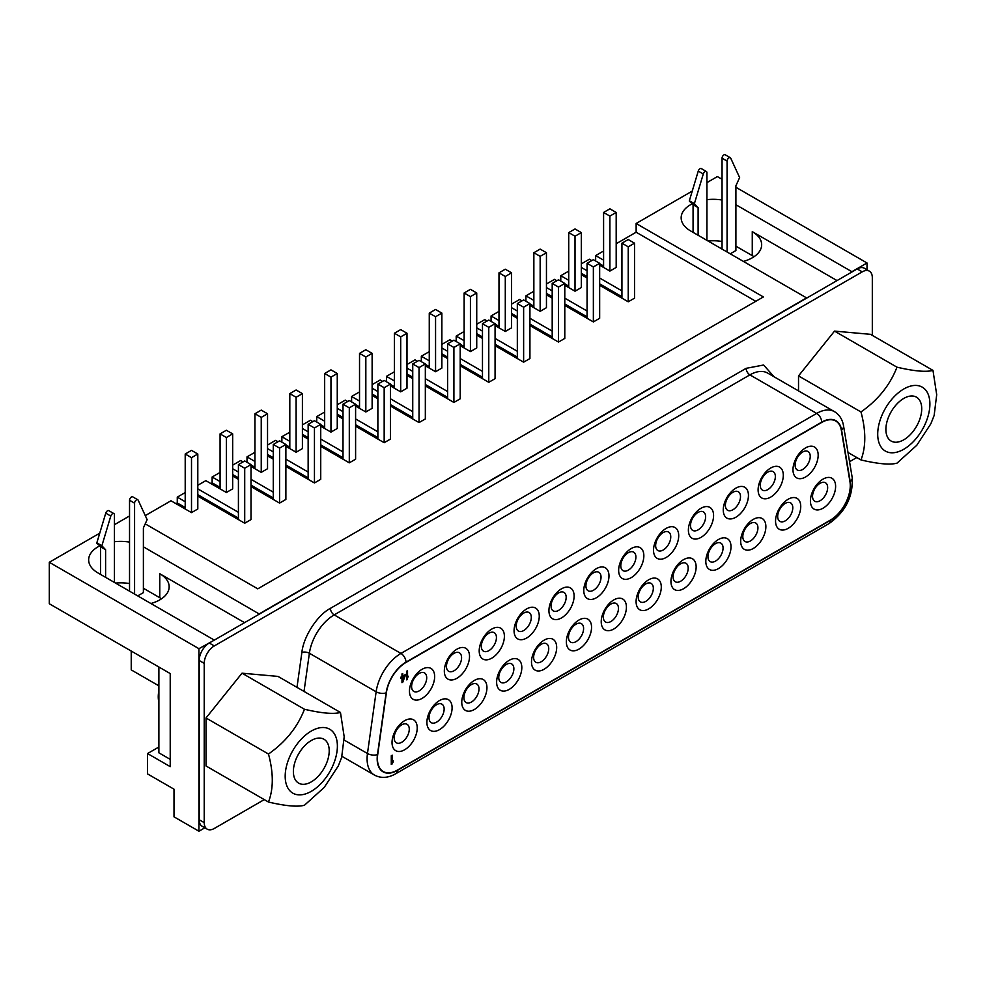 <?xml version="1.0" encoding="UTF-8"?>
<svg xmlns="http://www.w3.org/2000/svg" width="986" height="986" viewBox="0 0 986 986"><rect width="100%" height="100%" fill="white"/><g stroke="black" fill="none" stroke-linecap="round" stroke-linejoin="round"><path stroke-width="1.48" d="M903.805 439.793A25.34 14.63 120 0 0 920.357 417.472A25.34 14.63 120 0 0 916.462 397.161A25.34 14.63 120 0 0 903.805 398.418A25.34 14.63 120 0 0 887.252 420.751A25.34 14.63 120 0 0 891.134 441.05A25.34 14.63 120 0 0 903.805 439.793M896.977 463.161L896.977 463.161C890.087 465.035 878.082 463.962 860.975 459.944C866.053 446.781 866.053 430.783 860.975 411.951C878.045 399.983 890.038 385.058 896.977 367.174L896.977 367.174C914.047 371.18 926.039 372.252 932.978 370.391L936.7 394.72L934.149 415.463L930.858 423.77L916.77 445.302L896.977 463.161M903.805 449.246A36.913 21.31 -60 0 1 877.713 434.173A36.913 21.31 -60 0 1 903.805 388.977A36.913 21.31 -60 0 1 929.897 404.038A36.913 21.31 -60 0 1 903.805 449.246M311.293 781.873A25.34 14.63 120 0 0 327.845 759.553A25.34 14.63 120 0 0 323.963 739.241A25.34 14.63 120 0 0 311.293 740.498A25.34 14.63 120 0 0 294.74 762.831A25.34 14.63 120 0 0 298.622 783.13A25.34 14.63 120 0 0 311.293 781.873M304.464 805.242C297.575 807.115 285.57 806.043 268.475 802.037C273.553 788.862 273.553 772.864 268.475 754.031C285.533 742.076 297.525 727.15 304.464 709.254L304.464 709.254C321.535 713.26 333.527 714.332 340.466 712.471L344.188 736.788L341.637 757.519L338.334 765.875L324.246 787.395L304.464 805.242M311.293 731.057A36.913 21.31 120 0 0 285.188 776.265A36.913 21.31 120 0 0 311.293 791.327A36.913 21.31 120 0 0 337.385 746.131A36.913 21.31 120 0 0 311.293 731.057M129.536 591.169L129.536 500.259A2.675 1.541 -60 0 1 131.421 496.993A2.675 1.541 -60 0 1 132.765 496.858L137.793 499.766A2.675 1.541 -60 0 1 138.2 500.235L147.124 519.647L143.389 527.904L143.389 592.623L137.72 595.889M134.577 594.077L134.577 503.168A2.675 1.541 -60 0 1 136.462 499.902A2.675 1.541 -60 0 1 137.793 499.766M158.882 690.607A29.395 16.972 120 0 0 158.882 702.328M693.072 232.363L693.072 204.731L689.337 200.774L698.261 171.071A2.675 1.541 -60 0 1 699.998 168.729A2.675 1.541 -60 0 1 701.329 168.594L706.37 171.502A2.675 1.541 -60 0 1 706.925 172.723L706.925 240.362M698.113 235.272L698.113 207.639L694.378 203.683L703.289 173.98A2.675 1.541 -60 0 1 705.039 171.638A2.675 1.541 -60 0 1 706.37 171.502M805.574 447.89A17.81 10.279 -60 0 1 818.17 455.162A17.81 10.279 -60 0 1 805.574 476.977A17.81 10.279 -60 0 1 792.978 469.706A17.81 10.279 -60 0 1 805.574 447.89M802.666 469.484A10.686 6.175 120 0 0 809.654 460.068A10.686 6.175 120 0 0 808.015 451.502A10.686 6.175 120 0 0 802.666 452.032A10.686 6.175 120 0 0 795.69 461.448A10.686 6.175 120 0 0 797.329 470.014A10.686 6.175 120 0 0 802.666 469.484M770.707 468.017A17.81 10.279 -60 0 1 783.303 475.289A17.81 10.279 -60 0 1 770.707 497.104A17.81 10.279 -60 0 1 758.111 489.832A17.81 10.279 -60 0 1 770.707 468.017M767.798 489.611A10.686 6.175 120 0 0 774.786 480.194A10.686 6.175 120 0 0 773.147 471.628A10.686 6.175 120 0 0 767.798 472.158A10.686 6.175 120 0 0 760.822 481.575A10.686 6.175 120 0 0 762.461 490.141A10.686 6.175 120 0 0 767.798 489.611M735.852 488.144A17.81 10.279 -60 0 1 748.448 495.428A17.81 10.279 -60 0 1 735.852 517.243A17.81 10.279 -60 0 1 723.256 509.972A17.81 10.279 -60 0 1 735.852 488.144M732.943 509.737A10.686 6.175 120 0 0 739.919 500.321A10.686 6.175 120 0 0 738.28 491.755A10.686 6.175 120 0 0 732.943 492.285A10.686 6.175 120 0 0 725.955 501.701A10.686 6.175 120 0 0 727.594 510.267A10.686 6.175 120 0 0 732.943 509.737M700.984 508.283A17.81 10.279 -60 0 1 713.581 515.555A17.81 10.279 -60 0 1 700.984 537.37A17.81 10.279 -60 0 1 688.388 530.098A17.81 10.279 -60 0 1 700.984 508.283M698.076 529.876A10.686 6.175 120 0 0 705.052 520.448A10.686 6.175 120 0 0 703.412 511.894A10.686 6.175 120 0 0 698.076 512.412A10.686 6.175 120 0 0 691.087 521.84A10.686 6.175 120 0 0 692.727 530.406A10.686 6.175 120 0 0 698.076 529.876M666.117 528.41A17.81 10.279 -60 0 1 678.713 535.681A17.81 10.279 -60 0 1 666.117 557.497A17.81 10.279 -60 0 1 653.521 550.225A17.81 10.279 -60 0 1 666.117 528.41M663.208 550.003A10.686 6.175 120 0 0 670.184 540.587A10.686 6.175 120 0 0 668.557 532.021A10.686 6.175 120 0 0 663.208 532.551A10.686 6.175 120 0 0 656.22 541.967A10.686 6.175 120 0 0 657.859 550.533A10.686 6.175 120 0 0 663.208 550.003M631.25 548.536A17.81 10.279 -60 0 1 643.846 555.808A17.81 10.279 -60 0 1 631.25 577.623A17.81 10.279 -60 0 1 618.653 570.352A17.81 10.279 -60 0 1 631.25 548.536M628.341 570.13A10.686 6.175 120 0 0 635.329 560.714A10.686 6.175 120 0 0 633.69 552.148A10.686 6.175 120 0 0 628.341 552.678A10.686 6.175 120 0 0 621.365 562.094A10.686 6.175 120 0 0 623.004 570.66A10.686 6.175 120 0 0 628.341 570.13M596.382 568.663A17.81 10.279 -60 0 1 608.978 575.935A17.81 10.279 -60 0 1 596.382 597.75A17.81 10.279 -60 0 1 583.786 590.478A17.81 10.279 -60 0 1 596.382 568.663M593.473 590.257A10.686 6.175 120 0 0 600.462 580.84A10.686 6.175 120 0 0 598.822 572.274A10.686 6.175 120 0 0 593.473 572.804A10.686 6.175 120 0 0 586.497 582.221A10.686 6.175 120 0 0 588.137 590.787A10.686 6.175 120 0 0 593.473 590.257M561.527 588.802A17.81 10.279 -60 0 1 574.111 596.074A17.81 10.279 -60 0 1 561.527 617.889A17.81 10.279 -60 0 1 548.931 610.617A17.81 10.279 -60 0 1 561.527 588.802M558.606 610.383A10.686 6.175 120 0 0 565.594 600.967A10.686 6.175 120 0 0 563.955 592.401A10.686 6.175 120 0 0 558.606 592.931A10.686 6.175 120 0 0 551.63 602.347A10.686 6.175 120 0 0 553.269 610.913A10.686 6.175 120 0 0 558.606 610.383M526.66 608.929A17.81 10.279 -60 0 1 539.256 616.201A17.81 10.279 -60 0 1 526.66 638.016A17.81 10.279 -60 0 1 514.063 630.744A17.81 10.279 -60 0 1 526.66 608.929M523.751 630.522A10.686 6.175 120 0 0 530.727 621.094A10.686 6.175 120 0 0 529.088 612.54A10.686 6.175 120 0 0 523.751 613.058A10.686 6.175 120 0 0 516.763 622.486A10.686 6.175 120 0 0 518.402 631.052A10.686 6.175 120 0 0 523.751 630.522M491.792 629.056A17.81 10.279 -60 0 1 504.388 636.327A17.81 10.279 -60 0 1 491.792 658.143A17.81 10.279 -60 0 1 479.196 650.871A17.81 10.279 -60 0 1 491.792 629.056M488.883 650.649A10.686 6.175 120 0 0 495.859 641.233A10.686 6.175 120 0 0 494.22 632.667A10.686 6.175 120 0 0 488.883 633.197A10.686 6.175 120 0 0 481.895 642.613A10.686 6.175 120 0 0 483.534 651.179A10.686 6.175 120 0 0 488.883 650.649M456.925 649.182A17.81 10.279 -60 0 1 469.521 656.454A17.81 10.279 -60 0 1 456.925 678.269A17.81 10.279 -60 0 1 444.329 670.998A17.81 10.279 -60 0 1 456.925 649.182M454.016 670.776A10.686 6.175 120 0 0 461.004 661.36A10.686 6.175 120 0 0 459.365 652.794A10.686 6.175 120 0 0 454.016 653.324A10.686 6.175 120 0 0 447.04 662.74A10.686 6.175 120 0 0 448.667 671.306A10.686 6.175 120 0 0 454.016 670.776M422.057 669.309A17.81 10.279 -60 0 1 434.653 676.581A17.81 10.279 -60 0 1 422.057 698.396A17.81 10.279 -60 0 1 409.461 691.124A17.81 10.279 -60 0 1 422.057 669.309M419.149 690.903A10.686 6.175 120 0 0 426.137 681.486A10.686 6.175 120 0 0 424.498 672.92A10.686 6.175 120 0 0 419.149 673.45A10.686 6.175 120 0 0 412.173 682.867A10.686 6.175 120 0 0 413.812 691.433A10.686 6.175 120 0 0 419.149 690.903M823.014 479.134A17.81 10.279 -60 0 1 835.61 486.406A17.81 10.279 -60 0 1 823.014 508.221A17.81 10.279 -60 0 1 810.418 500.95A17.81 10.279 -60 0 1 823.014 479.134M820.105 500.728A10.686 6.175 120 0 0 827.081 491.311A10.686 6.175 120 0 0 825.442 482.746A10.686 6.175 120 0 0 820.105 483.276A10.686 6.175 120 0 0 813.117 492.692A10.686 6.175 120 0 0 814.756 501.258A10.686 6.175 120 0 0 820.105 500.728M788.147 499.261A17.81 10.279 -60 0 1 800.743 506.533A17.81 10.279 -60 0 1 788.147 528.348A17.81 10.279 -60 0 1 775.551 521.076A17.81 10.279 -60 0 1 788.147 499.261M785.238 520.855A10.686 6.175 120 0 0 792.214 511.438A10.686 6.175 120 0 0 790.575 502.872A10.686 6.175 120 0 0 785.238 503.402A10.686 6.175 120 0 0 778.25 512.819A10.686 6.175 120 0 0 779.889 521.384A10.686 6.175 120 0 0 785.238 520.855M753.279 519.388A17.81 10.279 -60 0 1 765.875 526.66A17.81 10.279 -60 0 1 753.279 548.475A17.81 10.279 -60 0 1 740.683 541.203A17.81 10.279 -60 0 1 753.279 519.388M750.371 540.981A10.686 6.175 120 0 0 757.359 531.565A10.686 6.175 120 0 0 755.72 522.999A10.686 6.175 120 0 0 750.371 523.529A10.686 6.175 120 0 0 743.382 532.945A10.686 6.175 120 0 0 745.022 541.511A10.686 6.175 120 0 0 750.371 540.981M718.412 539.527A17.81 10.279 -60 0 1 731.008 546.799A17.81 10.279 -60 0 1 718.412 568.614A17.81 10.279 -60 0 1 705.816 561.342A17.81 10.279 -60 0 1 718.412 539.527M715.503 561.108A10.686 6.175 120 0 0 722.491 551.692A10.686 6.175 120 0 0 720.852 543.126A10.686 6.175 120 0 0 715.503 543.656A10.686 6.175 120 0 0 708.527 553.072A10.686 6.175 120 0 0 710.167 561.638A10.686 6.175 120 0 0 715.503 561.108M683.544 559.654A17.81 10.279 -60 0 1 696.141 566.925A17.81 10.279 -60 0 1 683.544 588.741A17.81 10.279 -60 0 1 670.948 581.469A17.81 10.279 -60 0 1 683.544 559.654M680.636 581.247A10.686 6.175 120 0 0 687.624 571.818A10.686 6.175 120 0 0 685.985 563.265A10.686 6.175 120 0 0 680.636 563.782A10.686 6.175 120 0 0 673.66 573.211A10.686 6.175 120 0 0 675.299 581.777A10.686 6.175 120 0 0 680.636 581.247M648.689 579.78A17.81 10.279 -60 0 1 661.286 587.052A17.81 10.279 -60 0 1 648.689 608.867A17.81 10.279 -60 0 1 636.093 601.596A17.81 10.279 -60 0 1 648.689 579.78M645.781 601.374A10.686 6.175 120 0 0 652.757 591.957A10.686 6.175 120 0 0 651.117 583.392A10.686 6.175 120 0 0 645.781 583.922A10.686 6.175 120 0 0 638.792 593.338A10.686 6.175 120 0 0 640.432 601.904A10.686 6.175 120 0 0 645.781 601.374M613.822 599.907A17.81 10.279 -60 0 1 626.418 607.179A17.81 10.279 -60 0 1 613.822 628.994A17.81 10.279 -60 0 1 601.226 621.722A17.81 10.279 -60 0 1 613.822 599.907M610.913 621.5A10.686 6.175 120 0 0 617.889 612.084A10.686 6.175 120 0 0 616.25 603.518A10.686 6.175 120 0 0 610.913 604.048A10.686 6.175 120 0 0 603.925 613.465A10.686 6.175 120 0 0 605.564 622.03A10.686 6.175 120 0 0 610.913 621.5M578.955 620.034A17.81 10.279 -60 0 1 591.551 627.306A17.81 10.279 -60 0 1 578.955 649.121A17.81 10.279 -60 0 1 566.358 641.849A17.81 10.279 -60 0 1 578.955 620.034M576.046 641.627A10.686 6.175 120 0 0 583.022 632.211A10.686 6.175 120 0 0 581.383 623.645A10.686 6.175 120 0 0 576.046 624.175A10.686 6.175 120 0 0 569.058 633.591A10.686 6.175 120 0 0 570.697 642.157A10.686 6.175 120 0 0 576.046 641.627M544.087 640.173A17.81 10.279 -60 0 1 556.683 647.445A17.81 10.279 -60 0 1 544.087 669.26A17.81 10.279 -60 0 1 531.491 661.988A17.81 10.279 -60 0 1 544.087 640.173M541.178 661.754A10.686 6.175 120 0 0 548.167 652.338A10.686 6.175 120 0 0 546.527 643.772A10.686 6.175 120 0 0 541.178 644.302A10.686 6.175 120 0 0 534.202 653.718A10.686 6.175 120 0 0 535.842 662.284A10.686 6.175 120 0 0 541.178 661.754M509.22 660.3A17.81 10.279 -60 0 1 521.816 667.571A17.81 10.279 -60 0 1 509.22 689.387A17.81 10.279 -60 0 1 496.624 682.115A17.81 10.279 -60 0 1 509.22 660.3M506.311 681.893A10.686 6.175 120 0 0 513.299 672.464A10.686 6.175 120 0 0 511.66 663.911A10.686 6.175 120 0 0 506.311 664.441A10.686 6.175 120 0 0 499.335 673.857A10.686 6.175 120 0 0 500.974 682.423A10.686 6.175 120 0 0 506.311 681.893M474.352 680.426A17.81 10.279 -60 0 1 486.948 687.698A17.81 10.279 -60 0 1 474.352 709.513A17.81 10.279 -60 0 1 461.756 702.242A17.81 10.279 -60 0 1 474.352 680.426M471.444 702.02A10.686 6.175 120 0 0 478.432 692.603A10.686 6.175 120 0 0 476.793 684.037A10.686 6.175 120 0 0 471.444 684.567A10.686 6.175 120 0 0 464.468 693.984A10.686 6.175 120 0 0 466.107 702.55A10.686 6.175 120 0 0 471.444 702.02M439.497 700.553A17.81 10.279 -60 0 1 452.093 707.825A17.81 10.279 -60 0 1 439.497 729.64A17.81 10.279 -60 0 1 426.901 722.368A17.81 10.279 -60 0 1 439.497 700.553M436.588 722.146A10.686 6.175 120 0 0 443.564 712.73A10.686 6.175 120 0 0 441.925 704.164A10.686 6.175 120 0 0 436.588 704.694A10.686 6.175 120 0 0 429.6 714.11A10.686 6.175 120 0 0 431.239 722.676A10.686 6.175 120 0 0 436.588 722.146M404.63 720.68A17.81 10.279 -60 0 1 417.226 727.951A17.81 10.279 -60 0 1 404.63 749.779A17.81 10.279 -60 0 1 392.034 742.495A17.81 10.279 -60 0 1 404.63 720.68M401.721 742.273A10.686 6.175 120 0 0 408.697 732.857A10.686 6.175 120 0 0 407.058 724.291A10.686 6.175 120 0 0 401.721 724.821A10.686 6.175 120 0 0 394.733 734.237A10.686 6.175 120 0 0 396.372 742.803A10.686 6.175 120 0 0 401.721 742.273M100.56 574.444L100.56 546.811L96.838 542.855L105.748 513.151A2.675 1.541 -60 0 1 107.499 510.81A2.675 1.541 -60 0 1 108.83 510.674L113.871 513.583A2.675 1.541 -60 0 1 114.425 514.803L114.425 582.443M105.601 577.352L105.601 549.72L101.878 545.763L110.789 516.06A2.675 1.541 -60 0 1 112.527 513.718A2.675 1.541 -60 0 1 113.871 513.583M722.048 249.088L722.048 158.179A2.675 1.541 -60 0 1 723.934 154.913A2.675 1.541 -60 0 1 725.265 154.777L730.306 157.686A2.675 1.541 -60 0 1 730.712 158.154L739.623 177.566L735.901 185.812L735.901 250.543L730.232 253.809M727.076 251.997L727.076 161.088A2.675 1.541 -60 0 1 728.974 157.822A2.675 1.541 -60 0 1 730.306 157.686M860.975 459.944L847.997 452.463M798.524 390.9L798.524 375.9L860.975 411.951M798.524 375.9L834.526 331.111L896.977 367.174M834.526 331.111L870.515 334.328L932.978 370.391M268.475 754.031L206.012 717.981L206.012 765.974L268.475 802.037M206.012 717.981L242.014 673.192L304.464 709.254M242.014 673.192L278.015 676.408L340.466 712.471M100.56 546.811L105.601 549.72M402.744 677.197L402.744 680.734L404.876 675.965L402.744 677.197L401.77 676.642M401.98 680.365L402.744 680.734M404.876 675.965L403.915 675.41M391.282 755.732L392.218 755.19L392.218 762.437L393.167 760.588L393.167 762.067L391.282 764.458L391.282 755.732M391.282 761.882L392.218 762.437M391.282 763.374L392.218 763.916M406.774 671.158L407.526 670.726L407.526 677.961L408.278 676.223L406.774 679.884L406.774 671.158M406.774 677.53L407.526 677.961M406.774 679.009L407.526 679.453M402.744 682.213L401.98 682.645L401.98 677.641L400.723 678.368L400.723 677.246L401.98 676.519L401.98 673.919L402.744 673.487L402.744 676.088L405.764 674.338L402.744 682.213L401.98 681.782M401.019 677.086L401.98 677.641M401.98 675.657L402.744 676.088M404.802 674.892L405.764 675.459M830.36 520.115L397.321 770.14A28.15 16.244 -60 0 1 383.246 771.533A28.15 16.244 -60 0 1 377.724 754.475L386.389 692.751A28.15 16.244 -60 0 1 405.985 662.456L821.708 422.439A28.15 16.244 -60 0 1 835.771 421.047A28.15 16.244 -60 0 1 841.304 430.106L849.969 481.834A28.15 16.244 -60 0 1 830.36 520.115M405.985 662.161L821.708 422.144A28.495 16.454 -60 0 1 835.955 420.739A28.495 16.454 -60 0 1 841.551 429.921L850.215 481.636A28.495 16.454 -60 0 1 830.36 520.411L397.321 770.423A28.495 16.454 -60 0 1 383.073 771.841A28.495 16.454 -60 0 1 377.478 754.573L386.142 692.85A28.495 16.454 -60 0 1 405.985 662.161A7.124 4.117 -120 0 0 400.945 653.435L816.667 413.417A7.124 4.117 60 0 1 821.708 422.144M296.983 687.365L301.876 652.461C303.429 636.648 317.406 615.017 330.409 608.35L746.131 368.333L763.608 365.017L774.059 376.775M856.785 457.529L849.55 461.707M264.273 799.609L214.307 828.462A14.248 8.233 -60 0 1 207.183 829.164A14.248 8.233 -60 0 1 204.225 822.644L204.225 663.381A14.248 8.233 -60 0 1 214.307 645.929L862.232 271.853A14.248 8.233 -60 0 1 869.356 271.138A14.248 8.233 -60 0 1 872.314 277.67L872.314 335.363M869.356 271.138L864.315 268.229A14.248 8.233 120 0 0 857.191 268.944L209.266 643.02A14.248 8.233 120 0 0 199.184 660.472L199.184 819.736A14.248 8.233 120 0 0 202.142 826.256L207.183 829.164M628.23 301.79L628.23 246.82L634.528 243.185L634.528 298.154L628.23 301.79L621.932 298.154L621.932 243.185L628.23 246.82M593.362 321.929L593.362 266.947L599.661 263.311L599.661 318.293L593.362 321.929L587.064 318.293L587.064 263.311L593.362 266.947M558.495 342.056L558.495 287.074L564.793 283.438L564.793 338.42L558.495 342.056L552.197 338.42L552.197 283.438L558.495 287.074M523.628 362.182L523.628 307.201L529.926 303.565L529.926 358.547L523.628 362.182L517.33 358.547L517.33 303.565L523.628 307.201M488.773 382.309L488.773 327.327L495.071 323.691L495.071 378.673L488.773 382.309L482.474 378.673L482.474 323.691L488.773 327.327M453.905 402.436L453.905 347.466L460.203 343.831L460.203 398.8L453.905 402.436L447.607 398.8L447.607 343.831L453.905 347.466M419.038 422.575L419.038 367.593L425.336 363.957L425.336 418.939L419.038 422.575L412.74 418.939L412.74 363.957L419.038 367.593M384.17 442.702L384.17 387.72L390.468 384.084L390.468 439.066L384.17 442.702L377.872 439.066L377.872 384.084L384.17 387.72M349.303 462.828L349.303 407.847L355.601 404.211L355.601 459.193L349.303 462.828L343.005 459.193L343.005 404.211L349.303 407.847M314.448 482.955L314.448 427.973L320.733 424.337L320.733 479.319L314.448 482.955L308.15 479.319L308.15 424.337L314.448 427.973M279.58 503.082L279.58 448.112L285.878 444.476L285.878 499.446L279.58 503.082L273.282 499.446L273.282 444.476L279.58 448.112M244.713 523.221L244.713 468.239L251.011 464.603L251.011 519.585L244.713 523.221L238.415 519.585L238.415 464.603L244.713 468.239M754.019 256.717A32.07 18.512 0 0 0 752.269 255.633L735.901 246.18M161.507 598.798A32.07 18.512 0 0 0 159.769 597.713L143.389 588.26M244.54 622.659L159.769 573.716A32.07 18.512 180 0 1 169.161 586.806A32.07 18.512 180 0 1 150.907 603.506M837.04 280.579L752.269 231.636A32.07 18.512 180 0 1 761.66 244.725A32.07 18.512 180 0 1 743.419 261.426M621.932 243.185L628.23 239.549L634.528 243.185M587.064 263.311L593.362 259.675L599.661 263.311M552.197 283.438L558.495 279.802L564.793 283.438M517.33 303.565L523.628 299.929L529.926 303.565M482.474 323.691L488.773 320.056L495.071 323.691M447.607 343.831L453.905 340.195L460.203 343.831M412.74 363.957L419.038 360.321L425.336 363.957M377.872 384.084L384.17 380.448L390.468 384.084M343.005 404.211L349.303 400.575L355.601 404.211M308.15 424.337L314.448 420.702L320.733 424.337M273.282 444.476L279.58 440.841L285.878 444.476M238.415 464.603L244.713 460.967L251.011 464.603M616.188 212.458L609.89 216.094L609.89 271.076L616.188 267.44L616.188 212.458L609.89 208.822L603.592 212.458L603.592 267.44L599.661 265.172M191.506 512.621L191.506 457.652L197.804 454.016L197.804 508.986L191.506 512.621L185.208 508.986L185.208 454.016L191.506 457.652M226.373 492.495L226.373 437.525L232.671 433.889L232.671 488.859L226.373 492.495L220.075 488.859L220.075 433.889L226.373 437.525M261.241 472.368L261.241 417.386L267.539 413.75L267.539 468.732L261.241 472.368L254.943 468.732L254.943 413.75L261.241 417.386M296.108 452.241L296.108 397.259L302.406 393.624L302.406 448.605L296.108 452.241L289.81 448.605L289.81 393.624L296.108 397.259M330.963 432.115L330.963 377.133L337.261 373.497L337.261 428.479L330.963 432.115L324.665 428.479L324.665 373.497L330.963 377.133M365.831 411.975L365.831 357.006L372.129 353.37L372.129 408.34L365.831 411.975L359.533 408.34L359.533 353.37L365.831 357.006M400.698 391.849L400.698 336.879L406.996 333.243L406.996 388.213L400.698 391.849L394.4 388.213L394.4 333.243L400.698 336.879M435.565 371.722L435.565 316.74L441.864 313.104L441.864 368.086L435.565 371.722L429.267 368.086L429.267 313.104L435.565 316.74M470.433 351.595L470.433 296.613L476.731 292.978L476.731 347.959L470.433 351.595L464.135 347.959L464.135 292.978L470.433 296.613M505.288 331.469L505.288 276.487L511.586 272.851L511.586 327.833L505.288 331.469L498.99 327.833L498.99 272.851L505.288 276.487M540.155 311.329L540.155 256.36L546.454 252.724L546.454 307.694L540.155 311.329L533.857 307.694L533.857 252.724L540.155 256.36M575.023 291.203L575.023 236.233L581.321 232.597L581.321 287.567L575.023 291.203L568.725 287.567L568.725 232.597L575.023 236.233M693.072 204.731L698.113 207.639M170.221 759.368L158.882 752.823L158.882 667.017M587.064 316.839L564.793 303.971M552.197 296.7L546.454 293.384M552.197 336.965L529.926 324.111M517.33 316.839L511.586 313.511M517.33 357.092L495.071 344.237M482.474 336.965L476.731 333.65M482.474 377.219L460.203 364.364M447.607 357.092L441.864 353.777M447.607 397.346L425.336 384.491M412.74 377.219L406.996 373.904M412.74 417.485L390.468 404.617M377.872 397.346L372.129 394.03M377.872 437.611L355.601 424.756M343.005 417.485L337.261 414.157M343.005 457.738L320.733 444.883M308.15 437.611L302.406 434.296M308.15 477.865L285.878 465.01M273.282 457.738L267.539 454.423M273.282 497.992L251.011 485.137M238.415 477.865L232.671 474.549M238.415 518.131L197.804 494.676M609.89 216.094L603.592 212.458M621.932 296.7L599.661 283.845M587.064 276.573L581.321 273.258M185.208 454.016L191.506 450.38L197.804 454.016M220.075 433.889L226.373 430.253L232.671 433.889M254.943 413.75L261.241 410.114L267.539 413.75M289.81 393.624L296.108 389.988L302.406 393.624M324.665 373.497L330.963 369.861L337.261 373.497M359.533 353.37L365.831 349.734L372.129 353.37M394.4 333.243L400.698 329.607L406.996 333.243M429.267 313.104L435.565 309.468L441.864 313.104M464.135 292.978L470.433 289.342L476.731 292.978M498.99 272.851L505.288 269.215L511.586 272.851M533.857 252.724L540.155 249.088L546.454 252.724M568.725 232.597L575.023 228.962L581.321 232.597M214.048 640.259L198.938 648.689L49.3 562.291L49.3 603.752L170.221 673.561L170.221 766.64L147.543 753.55L158.882 747.006M147.543 753.55L147.543 773.911L174.004 789.182L174.004 816.827L198.938 831.223L204.841 827.809M198.938 831.223L198.938 648.689M735.901 204.731L851.904 271.705L867.014 262.979L867.014 269.794M214.048 639.963L98.045 572.989A32.07 18.512 180 0 1 88.654 559.9A32.07 18.512 180 0 1 99.623 545.961M115.535 583.083A32.07 18.512 180 0 1 129.536 583.552M114.425 541.745A32.07 18.512 180 0 1 129.536 542.103M143.389 546.811L259.392 614.068M259.392 613.785L806.56 297.883L690.557 230.909A32.07 18.512 180 0 1 681.166 217.82A32.07 18.512 180 0 1 692.123 203.88M708.034 241.003A32.07 18.512 180 0 1 722.048 241.471M706.925 199.665A32.07 18.512 180 0 1 722.048 200.022M621.932 298.154L599.661 285.299M587.064 278.027L581.321 274.712M546.454 287.567L552.197 290.882M564.793 298.154L587.064 311.009M587.064 318.293L564.793 305.426M552.197 298.154L546.454 294.839M511.586 307.694L517.33 311.009M529.926 318.293L552.197 331.148M552.197 338.42L529.926 325.565M517.33 318.293L511.586 314.965M476.731 327.833L482.474 331.148M495.071 338.42L517.33 351.275M517.33 358.547L495.071 345.692M482.474 338.42L476.731 335.104M441.864 347.959L447.607 351.275M460.203 358.547L482.474 371.402M482.474 378.673L460.203 365.818M447.607 358.547L441.864 355.231M406.996 368.086L412.74 371.402M425.336 378.673L447.607 391.528M447.607 398.8L425.336 385.945M412.74 378.673L406.996 375.358M372.129 388.213L377.872 391.528M390.468 398.8L412.74 411.667M412.74 418.939L390.468 406.072M377.872 398.8L372.129 395.485M337.261 408.34L343.005 411.667M355.601 418.939L377.872 431.794M377.872 439.066L355.601 426.211M343.005 418.939L337.261 415.611M302.406 428.479L308.15 431.794M320.733 439.066L343.005 451.921M343.005 459.193L320.733 446.338M308.15 439.066L302.406 435.75M267.539 448.605L273.282 451.921M285.878 459.193L308.15 472.047M308.15 479.319L285.878 466.464M273.282 459.193L267.539 455.877M232.671 468.732L238.415 472.047M251.011 479.319L273.282 492.174M273.282 499.446L251.011 486.591M238.415 479.319L232.671 476.004M197.804 488.859L238.415 512.313M238.415 519.585L197.804 496.131M755.794 301.297L636.143 232.215L636.143 223.489L763.361 296.934L257.765 588.839L145.324 523.923M609.89 271.076L603.592 267.44M581.321 267.44L587.064 270.756M599.661 278.027L621.932 290.882M591.748 260.6L589.357 259.219L581.321 263.866M603.592 265.986L599.661 263.718M595.655 260.994L595.655 255.584L603.592 260.168M867.014 262.979L735.901 187.278M722.048 179.267L717.377 176.58L706.925 182.62M158.882 685.849L131.237 669.888L131.237 651.056M636.143 223.489L692.246 191.087M49.3 562.291L99.746 533.179M114.425 524.7L129.536 515.974M568.725 271.138L560.788 275.71L568.725 280.295M568.725 287.567L564.793 285.299M556.88 280.739L554.489 279.358L546.454 283.993M533.857 291.264L525.92 295.849L533.857 300.422M533.857 307.694L529.926 305.426M522.025 300.866L519.622 299.485L511.586 304.119M498.99 311.391L491.065 315.976L498.99 320.561M498.99 327.833L495.071 325.565M487.158 320.992L484.767 319.612L476.731 324.246M464.135 331.518L456.198 336.103L464.135 340.688M464.135 347.959L460.203 345.692M452.291 341.119L449.899 339.739L441.864 344.385M429.267 351.657L421.33 356.229L429.267 360.814M429.267 368.086L425.336 365.818M417.423 361.246L415.032 359.865L406.996 364.512M394.4 371.784L386.463 376.369L394.4 380.941M394.4 388.213L390.468 385.945M382.556 381.385L380.165 380.004L372.129 384.639M359.533 391.91L351.595 396.495L359.533 401.068M359.533 408.34L355.601 406.072M347.688 401.512L345.297 400.131L337.261 404.765M324.665 412.037L316.74 416.622L324.665 421.207M324.665 428.479L320.733 426.211M312.833 421.638L310.442 420.258L302.406 424.892M289.81 432.164L281.873 436.749L289.81 441.334M289.81 448.605L285.878 446.338M277.966 441.765L275.575 440.385L267.539 445.031M254.943 452.303L247.005 456.875L254.943 461.46M254.943 468.732L251.011 466.464M243.098 461.892L240.707 460.511L232.671 465.158M220.075 472.43L212.138 477.014L220.075 481.587M220.075 488.859L205.84 480.65L197.804 485.285M185.208 492.556L177.27 497.141L185.208 501.714M185.208 508.986L170.972 500.777L145.275 515.616M595.655 255.584L603.592 251.011M616.188 243.739L636.143 232.215M185.208 507.531L177.27 502.959L177.27 497.141M176.013 503.686L177.27 502.959M220.075 487.404L212.138 482.832L212.138 477.014M210.881 483.559L212.138 482.832M254.943 467.278L251.011 465.01M247.005 462.286L247.005 456.875M289.81 447.151L285.878 444.883M281.873 442.159L281.873 436.749M324.665 427.024L320.733 424.756M316.74 422.033L316.74 416.622M359.533 406.885L355.601 404.617M351.595 401.906L351.595 396.495M394.4 386.758L390.468 384.491M386.463 381.767L386.463 376.369M429.267 366.632L425.336 364.364M421.33 361.64L421.33 356.229M464.135 346.505L460.203 344.237M456.198 341.513L456.198 336.103M498.99 326.378L495.071 324.111M491.065 321.387L491.065 315.976M533.857 306.239L529.926 303.971M525.92 301.26L525.92 295.849M568.725 286.113L564.793 283.845M560.788 281.121L560.788 275.71M722.048 158.179L727.076 161.088M96.924 543.545L101.965 546.454M96.838 542.855L101.878 545.763M105.748 513.151L110.789 516.06M849.907 481.464L850.215 481.636A7.124 4.77 170.5 0 0 852.2 477.557L843.535 425.829A7.124 4.77 170.5 0 1 841.551 429.921L841.231 429.736M852.2 477.557C853.21 496.599 845.446 511.968 828.893 523.677A7.124 4.117 -120 0 0 830.36 520.411L830.113 520.263M397.075 770.276L397.321 770.423A7.124 4.117 -120 0 1 395.842 773.69L828.893 523.677M834.476 411.655L767.724 373.115A35.632 20.57 120 0 0 749.902 374.877L816.667 413.417A35.632 20.57 -60 0 1 834.476 411.655C839.431 414.687 842.451 419.42 843.535 425.829M395.842 773.69C388.201 778.065 381.077 778.533 374.47 775.095A35.632 20.57 -60 0 1 367.47 753.514A7.124 3.34 8 0 0 377.478 754.573M344.2 740.079L367.47 753.514L376.134 691.79A7.124 3.34 8 0 0 386.142 692.85M376.134 691.79A35.632 20.57 -60 0 1 400.945 653.435L334.192 614.894A35.632 20.57 120 0 0 309.382 653.25L376.134 691.79M746.131 368.333A5.349 3.081 60 0 0 749.902 374.877L334.192 614.894A5.349 3.081 -120 0 1 330.409 608.35M301.876 652.461A5.349 2.502 8 0 1 309.382 653.25L304.021 691.433M862.232 271.853L857.191 268.944M214.307 645.929L209.266 643.02M204.225 663.381L199.184 660.472M204.225 822.644L199.184 819.736M159.769 597.713L159.769 573.716M752.269 255.633L752.269 231.636M689.424 201.464L694.464 204.373M689.337 200.774L694.378 203.683M698.261 171.071L703.289 173.98M129.536 500.259L134.577 503.168M381.003 770.226L383.246 771.533M833.527 419.74L835.771 421.047M342.019 756.361L374.47 775.095"/></g></svg>
